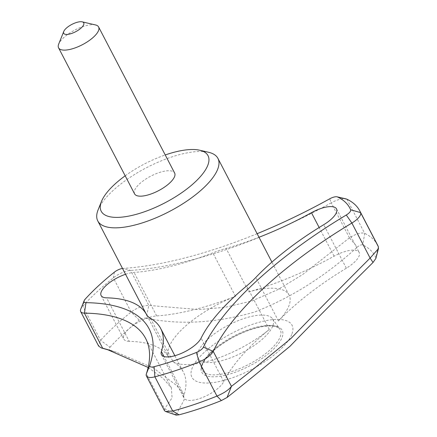 <?xml version="1.0" encoding="UTF-8"?>
<svg xmlns="http://www.w3.org/2000/svg" width="437" height="437" viewBox="0 0 437 437"><rect width="100%" height="100%" fill="white"/><g stroke="black" fill="none" stroke-linecap="round" stroke-linejoin="round"><path stroke-width="0.33" stroke-dasharray="2.19 1.64" d="M125.184 175.805A60.202 21.965 152.5 0 1 165.235 154.96M134.591 193.87A22.577 8.237 152.5 0 1 150.809 176.138A22.577 8.237 152.5 0 1 174.636 173.019M95.517 24.947A22.577 8.237 -27.5 0 0 74.803 30.082A22.577 8.237 -27.5 0 0 58.684 44.104M129.221 341.341A22.577 8.237 152.5 0 1 123.764 339.036A22.577 8.237 152.5 0 1 133.372 325.308A22.577 8.237 152.5 0 1 156.692 315.929A165.552 60.404 -27.5 0 0 235.494 296.346A67.724 24.712 -27.5 0 0 168.95 357.652A67.724 24.712 -27.5 0 0 169.037 357.816A165.552 60.404 -27.5 0 0 129.221 341.341L106.579 297.837M125.55 274.283A22.577 8.237 152.5 0 1 134.05 272.426A165.552 60.404 -27.5 0 0 212.846 252.843A67.724 24.712 152.5 0 1 226.093 248.38A165.552 60.404 -27.5 0 0 258.988 237.28M235.494 296.346L212.846 252.843M377.59 245.091A169.316 61.781 -27.5 0 0 364.709 233.391C361.191 232.244 356.111 233.729 349.463 237.859L357.34 247.08C359.618 245.217 361.415 244.491 362.737 244.906A161.985 59.104 152.5 0 1 375.815 257.715L375.875 258.404M349.458 237.848L331.23 202.834A15.049 5.49 152.5 0 1 345.995 198.895M349.463 237.859L302.699 274.512L277.948 289.551L252.089 300.891L225.284 307.282L198.627 309.56L148.82 305.43C142.839 305.556 136.95 307.757 131.144 312.045A169.316 61.781 -27.5 0 0 100.548 340.341L98.636 346.088M80.752 309.128A15.049 5.49 152.5 0 1 82.757 306.162A169.316 61.781 152.5 0 1 113.347 277.866A15.049 5.49 152.5 0 1 130.587 270.405A248.331 90.612 152.5 0 0 331.23 202.834L329.733 198.802M148.143 367.462L163.362 378.611L171.402 387.947L172.069 397.872L164.602 408.852L164.465 410.649M176.193 415.123L176.248 414.582L164.602 408.852L146.368 373.826M176.248 414.582L184.212 399.779L182.65 393.087L176.985 385.773L153.349 367.932L116.297 352.206L111.959 350.96M257.125 233.691A255.853 93.354 152.5 0 1 123.01 268.416L130.587 270.405L148.82 305.43L146.149 318.202C179.738 325.106 215.812 323.074 254.383 312.111C291.244 297.772 325.565 276.091 357.34 247.08M346.912 199.206L364.709 233.391L362.737 244.906M378.382 246.779L375.815 257.715M122.518 268.465A7.527 2.748 152.5 0 1 123.01 268.416M98.106 209.842A67.724 24.712 152.5 0 1 146.439 167.737A67.724 24.712 152.5 0 1 208.646 152.3M248.74 291.883A165.552 60.404 -27.5 0 0 334.081 256.191A22.577 8.237 152.5 0 1 359.17 252.4A22.577 8.237 152.5 0 1 346.355 268.214A165.552 60.404 -27.5 0 0 278.445 320.971A67.724 24.712 -27.5 0 0 288.731 306.271A67.724 24.712 -27.5 0 0 289.097 295.112A67.724 24.712 -27.5 0 0 248.74 291.883L226.093 248.38M169.037 357.816L146.39 314.318M173.128 361.825A67.724 24.712 -27.5 0 0 269.29 329.443A165.552 60.404 -27.5 0 0 223.76 381.616A22.577 8.237 152.5 0 1 203.265 397.2A22.577 8.237 152.5 0 1 184.108 398.129A22.577 8.237 152.5 0 1 184.015 394.999A165.552 60.404 -27.5 0 0 183.343 372.024A165.552 60.404 -27.5 0 0 173.128 361.825L150.481 318.322M269.29 329.443L246.643 285.94M278.445 320.971L255.798 277.473M272.644 326.297A42.143 15.377 152.5 0 1 233.997 356.477A42.143 15.377 152.5 0 1 197.808 357.575A42.143 15.377 152.5 0 1 228.393 325.172A42.143 15.377 152.5 0 1 272.48 318.71A42.143 15.377 152.5 0 1 272.644 326.297M291.719 334.485A56.439 20.594 152.5 0 1 222.728 380.736A56.439 20.594 152.5 0 1 198.704 358.029A56.439 20.594 152.5 0 1 261.195 321.741A56.439 20.594 152.5 0 1 291.719 334.485M111.02 350.698C109.037 350.037 108.698 348.879 110.009 347.229L100.548 340.341L82.757 306.162L85.155 299.192M114.39 272.147L113.347 277.866L131.144 312.056L139.277 320.157C141.473 318.562 143.762 317.907 146.149 318.202M110.009 347.229A161.985 59.104 152.5 0 1 139.277 320.157M156.692 315.929L134.05 272.426M201.976 364.704A45.35 16.546 -27.5 0 0 254.312 363.333A45.35 16.546 -27.5 0 0 269.596 325.68A45.35 16.546 -27.5 0 0 201.976 364.704M202.73 363.174A43.858 16.005 -27.5 0 0 202.178 369.68A43.858 16.005 -27.5 0 0 239.842 368.538A43.858 16.005 -27.5 0 0 280.062 337.129A43.858 16.005 -27.5 0 0 279.888 329.23A43.858 16.005 -27.5 0 0 241.011 332.595A43.858 16.005 -27.5 0 0 202.73 363.174M184.015 394.999L163.973 356.499M223.76 381.616L201.113 338.112M334.081 256.191L319.152 227.513M346.355 268.214L323.713 224.711M101.122 295.532L123.764 339.036M272.48 318.71L279.888 329.23C277.408 325.898 271.093 325.123 260.955 326.892C252.22 328.657 242.988 332.104 233.26 337.238C216.943 346.355 206.767 355.286 202.724 364.026C202.031 364.944 201.85 366.829 202.178 369.68L197.808 357.575M145.647 338.473L171.402 387.947M165.618 411.496L166.027 411.638M108.114 349.747L116.302 352.2M289.097 295.112L271.912 262.096M168.95 357.652L146.346 314.241M174.855 355.718L183.343 372.024M161.461 354.631L184.108 398.129M336.523 208.897L359.17 252.4"/><path stroke-width="0.66" d="M165.235 154.96A60.202 21.965 152.5 0 1 199.764 150.235A60.202 21.965 152.5 0 1 207.69 165.568A60.202 21.965 152.5 0 1 142.959 212.284A60.202 21.965 152.5 0 1 101.51 201.381A60.202 21.965 152.5 0 1 125.184 175.805M98.609 26.974L174.636 173.019A22.577 8.237 152.5 0 1 174.516 176.739A22.577 8.237 152.5 0 1 154.31 192.695A22.577 8.237 152.5 0 1 134.591 193.87L58.563 47.824A22.577 8.237 -27.5 0 0 78.289 46.65A22.577 8.237 -27.5 0 0 98.489 30.694A22.577 8.237 -27.5 0 0 98.609 26.974A22.577 8.237 -27.5 0 0 95.517 24.947L82.2 21.85A11.286 4.119 -27.5 0 0 71.843 24.417A11.286 4.119 -27.5 0 0 63.78 31.426A11.286 4.119 -27.5 0 0 63.775 31.442A11.286 4.119 -27.5 0 0 75.634 31.732A11.286 4.119 -27.5 0 0 82.2 21.85M58.684 44.104A22.577 8.237 -27.5 0 0 58.673 44.126A22.577 8.237 -27.5 0 0 58.563 47.824M258.988 237.28A165.552 60.404 -27.5 0 0 311.434 212.688A22.577 8.237 152.5 0 1 336.523 208.897A22.577 8.237 152.5 0 1 323.713 224.711A165.552 60.404 -27.5 0 0 255.798 277.473A67.724 24.712 152.5 0 1 246.643 285.94A165.552 60.404 -27.5 0 0 201.113 338.112A22.577 8.237 152.5 0 1 180.618 353.697A22.577 8.237 152.5 0 1 161.461 354.631A22.577 8.237 152.5 0 1 161.368 351.495A165.552 60.404 -27.5 0 0 160.696 328.52A165.552 60.404 -27.5 0 0 150.481 318.322A67.724 24.712 152.5 0 1 146.39 314.318A165.552 60.404 -27.5 0 0 106.579 297.837A22.577 8.237 152.5 0 1 101.122 295.532A22.577 8.237 152.5 0 1 125.55 274.283M257.125 233.691A255.853 93.354 152.5 0 0 329.733 198.802A7.527 2.748 152.5 0 1 337.118 196.83L345.995 198.895A15.049 5.49 152.5 0 1 346.912 199.206A169.316 61.781 152.5 0 1 359.793 210.913A169.316 61.781 152.5 0 1 360.585 212.601A15.049 5.49 152.5 0 1 351.878 223.05L346.284 215.009A255.853 93.354 152.5 0 0 203.413 347.164A7.527 2.748 152.5 0 1 196.393 352.457A161.788 59.033 152.5 0 1 154.092 366.703A7.527 2.748 152.5 0 1 149.831 365.206A255.853 93.354 152.5 0 0 85.974 302.672A7.527 2.748 152.5 0 1 84.155 300.672A7.527 2.748 152.5 0 1 85.155 299.192A161.788 59.033 152.5 0 1 114.39 272.147A7.527 2.748 152.5 0 1 122.518 268.465M111.959 350.96L102.624 348.158L84.396 313.132A15.049 5.49 152.5 0 1 80.681 311.597L98.636 346.088L101.204 347.885L107.021 349.42L148.143 367.462M80.681 311.597A15.049 5.49 152.5 0 1 80.752 309.128L84.155 300.672M85.974 302.672L84.396 313.132A248.331 90.612 152.5 0 1 145.647 338.473A248.331 90.612 152.5 0 1 146.368 373.826L149.831 365.206M203.413 347.164L213.207 351.315A15.049 5.49 152.5 0 1 199.163 361.907A169.316 61.781 152.5 0 1 154.895 376.814A15.049 5.49 152.5 0 1 146.411 375.967L164.465 410.649L165.607 411.517L172.691 410.998A169.316 61.781 -27.5 0 0 216.96 396.091C224.044 393.06 228.873 389.809 231.441 386.341C245.375 375.645 265.193 359.711 290.889 338.538C314.869 313.728 341.281 286.907 370.112 258.076L373.045 262.457C342.657 292.522 314.973 320.463 289.988 346.284C262.834 368.735 241.863 385.795 227.082 397.462L231.441 386.341L213.207 351.315A248.331 90.612 152.5 0 1 351.878 223.05L370.112 258.076L378.426 248.658L378.382 246.779A169.316 61.781 -27.5 0 0 377.59 245.091L359.793 210.913M146.411 375.967A15.049 5.49 152.5 0 1 146.368 373.826M227.082 397.462L221.379 400.565A161.985 59.104 152.5 0 1 179.028 414.828L172.691 410.998L154.895 376.814L154.092 366.703M179.028 414.828L176.193 415.123M221.379 400.565L216.96 396.091L199.163 361.907L196.393 352.457M375.875 258.404L373.045 262.457M337.118 196.83A7.527 2.748 152.5 0 1 337.577 196.989A161.788 59.033 152.5 0 1 350.643 209.782A7.527 2.748 152.5 0 1 346.284 215.009M199.764 150.235L208.646 152.3A67.724 24.712 152.5 0 1 217.921 158.385A67.724 24.712 152.5 0 1 217.56 169.551A67.724 24.712 152.5 0 1 156.949 217.418A67.724 24.712 152.5 0 1 97.773 220.931A67.724 24.712 152.5 0 1 98.106 209.842L101.51 201.381M350.643 209.782L360.585 212.601L378.382 246.785M163.973 356.499L161.368 351.495M319.152 227.513L311.434 212.688M337.577 196.989L346.912 199.206M63.775 31.442L58.673 44.126M165.618 411.496L176.269 415.145M107.021 349.42L108.114 349.747M375.825 258.573L378.437 248.658M271.912 262.096L217.921 158.385M146.346 314.241L97.773 220.931M160.696 328.52L174.855 355.718M101.198 347.896L110.856 350.654"/></g></svg>
